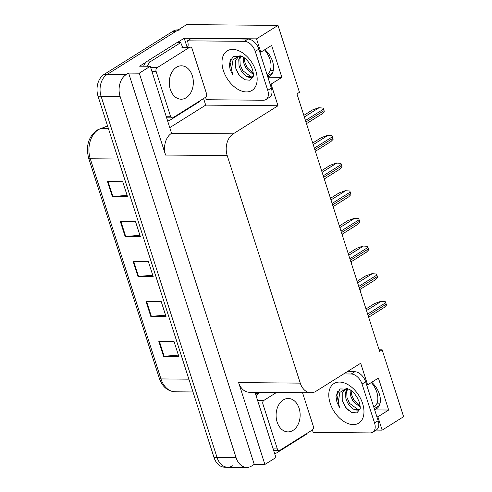 <?xml version="1.0" encoding="UTF-8"?>
<svg xmlns="http://www.w3.org/2000/svg" width="492" height="492" viewBox="0 0 492 492"><rect width="100%" height="100%" fill="white"/><g stroke="black" fill="none" stroke-linecap="round" stroke-linejoin="round"><path stroke-width="0.74" d="M264.905 49.624A17.534 11.064 57.9 0 1 269.684 76.106A17.534 11.064 57.9 0 1 267.777 76.936M203.577 98.529L205.693 105.116L169.961 127.52M177.286 42.57L184.217 38.222L187.009 46.918M270.09 84.132L271.061 84.144L278.005 105.755L233.208 133.842L171.554 133.295L150.294 66.266L139.636 66.174L146.284 62.01M233.208 133.842A16.439 11.826 90.5 0 0 227.218 155.595L300.268 383.133L238.614 382.585L264.899 464.454L275.92 457.548L254.973 392.296M238.614 382.585A16.439 11.826 90.5 0 0 249.272 392.247L310.926 392.794A16.439 11.826 90.5 0 0 315.882 391.331L360.673 363.25L367.616 384.861L366.638 384.855M171.554 133.295A16.439 11.826 90.5 0 0 165.564 155.048L139.273 73.179L128.621 73.08L254.247 464.362L251.726 465.942A16.439 11.826 -89.5 0 1 246.769 467.4A16.439 11.826 -89.5 0 1 236.111 457.738L120.103 96.414A16.439 11.826 -89.5 0 1 126.1 74.661L128.621 73.08M150.294 66.266L139.273 73.179M232.698 465.77A16.439 11.826 -89.5 0 1 227.741 467.234A16.439 11.826 -89.5 0 1 217.083 457.566L101.075 96.241A16.439 11.826 -89.5 0 1 107.072 74.495L186.646 24.6L277.986 25.406L256.529 38.862L184.217 38.222M376.897 416.804L377.874 416.81L382.149 430.143L403.612 416.687L382.136 349.794L379.098 349.763M382.149 430.143L376.146 430.088M264.899 464.454L254.247 464.362M380.095 403.188L377.05 403.157M273.288 70.516L270.243 70.491M382.136 349.794L379.615 351.374L296.94 93.88L299.462 92.299L277.986 25.406M300.268 383.133A16.439 11.826 90.5 0 0 310.926 392.794M278.005 105.755L205.693 105.116M256.529 38.862L260.803 52.195L259.831 52.183M374.683 409.916L388.674 410.039L378.416 378.09L367.616 384.861M388.674 410.039L377.874 416.81M267.876 77.244L281.867 77.367L271.609 45.418L260.803 52.195M281.867 77.367L271.061 84.144M374.584 409.608A17.534 11.064 -122.1 0 0 376.497 408.772A17.534 11.064 -122.1 0 0 371.712 382.29M246.769 467.4L227.741 467.234A16.439 11.826 -89.5 0 1 217.083 457.566L101.075 96.241A16.439 11.826 -89.5 0 1 107.072 74.495L175.847 31.371A16.439 11.826 -89.5 0 1 180.798 29.914M178.399 355.107L164.174 356.276A4.385 1.273 162.2 0 1 163.596 356.294L178.824 356.429L174.014 341.454L158.793 341.319L163.596 356.294M165.576 315.169L151.351 316.338A4.385 1.273 162.2 0 1 150.78 316.362L166.001 316.497L161.192 301.522L145.97 301.387L150.78 316.362M127.108 195.361L112.883 196.529A4.385 1.273 162.2 0 1 112.311 196.554L127.533 196.689L122.723 181.708L107.502 181.573L112.311 196.554M139.931 235.299L125.706 236.468A4.385 1.273 162.2 0 1 125.134 236.486L140.355 236.621L135.546 221.646L120.325 221.511L125.134 236.486M152.754 275.237L138.529 276.399A4.385 1.273 162.2 0 1 137.957 276.424L153.178 276.559L148.369 261.584L133.148 261.449L137.957 276.424M227.741 467.234L224.696 467.203A16.439 11.826 -89.5 0 1 214.038 457.542L98.031 96.217A16.439 11.826 -89.5 0 1 104.027 74.47L172.803 31.347A16.439 11.826 -89.5 0 1 177.753 29.889L178.209 29.889M359.941 289.487L360.162 290.188A2.737 1.728 57.9 0 1 360.322 291.239L360.31 291.258M365.993 308.945L374.59 303.552L380.857 301.319L385.224 301.651A2.737 1.728 57.9 0 1 385.74 302.709L386.22 304.204A2.737 1.728 57.9 0 1 386.38 305.255L384.203 307.494L368.656 317.242M351.448 263.583L351.436 263.601A2.737 1.728 57.9 0 0 351.288 262.531L351.06 261.83M342.18 234.174L342.407 234.875A2.737 1.728 57.9 0 1 342.567 235.926L342.555 235.945M333.299 206.517L333.527 207.218A2.737 1.728 57.9 0 1 333.687 208.27L333.674 208.288M357.112 281.289L365.71 275.895L371.977 273.663L376.343 273.995A2.737 1.728 57.9 0 1 376.86 275.053L377.339 276.547A2.737 1.728 57.9 0 1 377.505 277.605L375.322 279.837L359.775 289.585M348.231 253.632L356.829 248.245L363.096 246.006L367.462 246.338A2.737 1.728 57.9 0 1 367.985 247.396L368.465 248.891A2.737 1.728 57.9 0 1 368.625 249.948L366.442 252.181L350.901 261.928M339.357 225.976L347.955 220.588L354.215 218.35L358.588 218.682A2.737 1.728 57.9 0 1 359.105 219.739L359.584 221.234A2.737 1.728 57.9 0 1 359.744 222.292L357.561 224.53L342.02 234.272M330.476 198.319L339.074 192.932L345.341 190.693L349.707 191.025A2.737 1.728 57.9 0 1 350.224 192.083L350.704 193.584A2.737 1.728 57.9 0 1 350.864 194.635L348.68 196.874L333.139 206.615M264.518 49.864A17.86 11.273 57.9 0 1 269.985 59.483A17.86 11.273 57.9 0 1 267.07 74.501L267.008 74.538M239.844 55.817L233.06 59.704L231.535 69.028L232.728 74.993L230.127 69.452L229.174 63.96L233.202 56.273L242.039 56.482C246.141 58.284 249.647 62.669 252.556 69.636C253.485 73.708 253.7 75.977 253.195 76.438L250.034 80.227L244.598 79.735L238.977 74.938L235.416 67.533L235.41 60.51L238.971 56.149M243.269 57.158L243.602 62.662L246.185 68.554L253.411 74.526M244.29 57.853L244.745 61.949L247.328 67.834L253.355 73.37M240.453 55.854L238.755 59.661L239.032 65.528C240.44 70.528 243.017 74.181 246.75 76.5L252.697 77.084M240.963 56.02L239.899 58.948L240.176 64.815L242.759 70.707L251.252 76.887L253.128 76.654M249.407 63.271L251.203 66.322M248.03 39.077L244.432 41.334L187.495 40.83L191.093 38.573L248.03 39.077A10.959 6.913 57.9 0 1 258.847 49.126L271.35 88.062A10.959 6.913 57.9 0 1 269.561 97.281L265.957 99.538A10.959 6.913 57.9 0 1 263.343 100.239L206.406 99.735A10.959 6.913 57.9 0 0 205.435 97.367M244.432 41.334A10.959 6.913 57.9 0 1 255.25 51.383L267.746 90.325A10.959 6.913 57.9 0 1 265.957 99.538M187.495 40.83A10.959 6.913 57.9 0 1 187.809 47.121M199.549 101.057A10.959 7.884 -89.5 0 0 199.721 101.506L170.195 120.017A10.959 7.884 -89.5 0 1 167.84 120.921M182.95 47.078A10.959 7.884 -89.5 0 1 180.81 42.601L177.003 42.57L147.477 61.082A10.959 7.884 90.5 0 0 143.633 66.211M147.44 66.242A10.959 7.884 -89.5 0 1 151.284 61.113L180.81 42.601M186.29 47.109A5.48 1.593 162.2 0 1 187.919 46.722M235.84 69.028L238.472 74.015L241.541 77.693M231.215 57.994L229.936 61.691L232.728 74.993M371.331 382.536A17.86 11.273 57.9 0 1 376.798 392.149A17.86 11.273 57.9 0 1 373.877 407.173L373.815 407.21M346.651 388.489L339.874 392.37L338.342 401.7L339.535 407.665L336.934 402.124L335.981 396.626L340.009 388.938L348.853 389.154C352.955 390.949 356.46 395.334 359.363 402.308C360.292 406.38 360.507 408.643 360.003 409.11L356.841 412.899L351.405 412.407L345.79 407.61L342.223 400.205L342.217 393.182L345.778 388.821M350.076 389.824L350.415 395.334L352.998 401.226L360.218 407.192M351.097 390.519L351.559 394.615L354.142 400.506L360.162 406.041M347.26 388.526L345.562 392.333L345.839 398.2C347.254 403.194 349.824 406.853 353.563 409.172L359.504 409.756M347.776 388.692L346.706 391.614L346.983 397.487L349.566 403.372L358.065 409.559L359.935 409.326M356.214 395.943L358.01 398.994M347.229 371.675L354.837 371.743A10.959 6.913 57.9 0 1 365.654 381.798L378.157 420.734A10.959 6.913 57.9 0 1 376.368 429.953L372.77 432.21A10.959 6.913 57.9 0 1 370.15 432.911L313.213 432.406A10.959 6.913 57.9 0 0 312.242 430.039M343.631 373.938L351.239 374A10.959 6.913 57.9 0 1 362.057 384.055L374.56 422.991A10.959 6.913 57.9 0 1 372.77 432.21M306.362 433.723A10.959 7.884 -89.5 0 0 306.528 434.178L277.002 452.689A10.959 7.884 -89.5 0 1 274.653 453.593M256.043 395.642A10.959 7.884 -89.5 0 1 258.091 393.784L260.385 392.345M256.578 392.315L255.243 393.151M342.647 401.693L345.279 406.681L348.354 410.359M338.022 390.666L336.743 394.356L339.535 407.665M186.204 97.73A16.71 12.023 90.5 0 0 193.085 79.034A16.71 12.023 90.5 0 0 181.462 65.799A16.71 12.023 90.5 0 0 176.425 67.281A16.71 12.023 90.5 0 0 169.537 85.977A16.71 12.023 90.5 0 0 181.167 99.218A16.71 12.023 90.5 0 0 186.204 97.73M157.096 67.705A2.737 1.968 90.5 0 0 156.093 71.334L170.521 116.26A2.737 1.968 90.5 0 0 172.298 117.871A2.737 1.968 90.5 0 0 173.123 117.625L205.527 97.305A2.737 1.968 90.5 0 0 206.529 93.683L192.101 48.757A2.737 1.968 90.5 0 0 190.33 47.146A2.737 1.968 90.5 0 0 189.5 47.386L157.096 67.705L150.737 67.65M293.011 430.402A16.71 12.023 90.5 0 0 299.892 411.706A16.71 12.023 90.5 0 0 288.269 398.465A16.71 12.023 90.5 0 0 283.232 399.953A16.71 12.023 90.5 0 0 276.344 418.649A16.71 12.023 90.5 0 0 287.974 431.89A16.71 12.023 90.5 0 0 293.011 430.402M276.486 392.487L263.903 400.377A2.737 1.968 90.5 0 0 262.906 404L277.328 448.932A2.737 1.968 90.5 0 0 279.105 450.543A2.737 1.968 90.5 0 0 279.93 450.297L312.34 429.977A2.737 1.968 90.5 0 0 313.336 426.355L302.537 392.721M324.425 178.86L324.646 179.562A2.737 1.728 57.9 0 1 324.806 180.613L324.794 180.632M315.544 151.204L315.766 151.905A2.737 1.728 57.9 0 1 315.925 152.957L315.919 152.975M307.051 125.3L307.039 125.319A2.737 1.728 57.9 0 0 306.891 124.248L306.664 123.547M321.596 170.662L330.193 165.275L336.46 163.043L340.827 163.369A2.737 1.728 57.9 0 1 341.343 164.426L341.823 165.927A2.737 1.728 57.9 0 1 341.983 166.979L339.806 169.217L324.259 178.965M312.715 143.012L321.313 137.619L327.58 135.386L331.946 135.712A2.737 1.728 57.9 0 1 332.463 136.77L332.943 138.27A2.737 1.728 57.9 0 1 333.109 139.322L330.925 141.561L315.378 151.308M303.835 115.356L312.432 109.962L318.699 107.73L323.066 108.062A2.737 1.728 57.9 0 1 323.588 109.113L324.068 110.614A2.737 1.728 57.9 0 1 324.228 111.666L322.045 113.904L306.504 123.652M267.47 75.989L272.519 72.828M126.1 74.661L104.027 74.47M120.103 96.414L98.031 96.217M236.111 457.738L214.038 457.542M227.218 155.595L165.564 155.048M374.283 408.655L379.326 405.494M107.631 126.112L100.866 128.51A21.919 15.762 90.5 0 0 98.265 129.777A21.919 15.762 90.5 0 0 90.276 158.775A5.48 1.593 162.2 0 1 88.658 158.19C85.663 146.142 88.431 136.788 96.961 130.122L107.582 125.958M99.987 128.652A5.48 3.684 -109.5 0 1 100.866 128.51L108.418 128.578M118.197 159.021L90.276 158.775L160.958 378.92A21.919 15.762 90.5 0 0 175.164 391.804C167.631 391.281 162.354 386.792 159.34 378.342A5.48 1.593 -17.8 0 0 160.958 378.92L188.879 379.172M172.803 31.347L175.847 31.371M138.529 276.399L133.726 261.455M125.706 236.468L120.903 221.517M112.883 196.529L108.086 181.579M151.351 316.338L146.548 301.387M164.174 356.276L159.371 341.325M368.114 315.557L386.22 304.204M367.635 314.062L385.74 302.709M366.509 310.557L381.238 301.325M359.234 287.9L377.339 276.547M358.754 286.405L376.86 275.053M357.629 282.9L372.358 273.669M350.359 260.243L368.465 248.891M349.873 258.749L367.985 247.396M348.754 255.243L363.477 246.012M341.479 232.587L359.584 221.234M340.999 231.092L359.105 219.739M339.874 227.587L354.597 218.356M332.598 204.936L350.704 193.584M332.118 203.436L350.224 192.083M330.993 199.93L345.716 190.699M255.791 70.805A23.339 14.729 57.9 0 1 246.406 91.924A23.339 14.729 57.9 0 1 223.362 70.516A23.339 14.729 57.9 0 1 232.747 49.391A23.339 14.729 57.9 0 1 255.791 70.805M246.75 76.5A12.38 7.817 -122.1 0 0 253.085 76.789M151.284 61.113L147.477 61.082M258.847 49.126L255.25 51.383M267.746 90.325L271.35 88.062M362.598 403.471A23.339 14.729 57.9 0 1 353.213 424.596A23.339 14.729 57.9 0 1 330.169 403.188A23.339 14.729 57.9 0 1 339.554 382.063A23.339 14.729 57.9 0 1 362.598 403.471M353.563 409.172A12.38 7.817 -122.1 0 0 359.892 409.461M258.091 393.784L255.44 393.76M365.654 381.798L362.057 384.055M374.56 422.991L378.157 420.734M354.837 371.743L351.239 374M156.093 71.334L151.905 71.291M170.521 116.26L166.333 116.223M189.5 47.386L181.892 47.318M262.906 404L258.718 403.963M263.903 400.377L257.544 400.322M277.328 448.932L273.14 448.895M323.718 177.28L341.823 165.927M323.238 175.779L341.343 164.426M322.112 172.274L336.842 163.043M314.837 149.623L332.943 138.27M314.357 148.123L332.463 136.77M313.232 144.623L327.961 135.386M305.962 121.967L324.068 110.614M305.477 120.466L323.588 109.113M304.357 116.967L319.08 107.73M159.34 378.342L88.658 158.19M175.164 391.804L192.987 391.964M172.298 117.871L166.843 117.822M190.33 47.146L182.717 47.078M279.105 450.543L273.657 450.494"/></g></svg>
